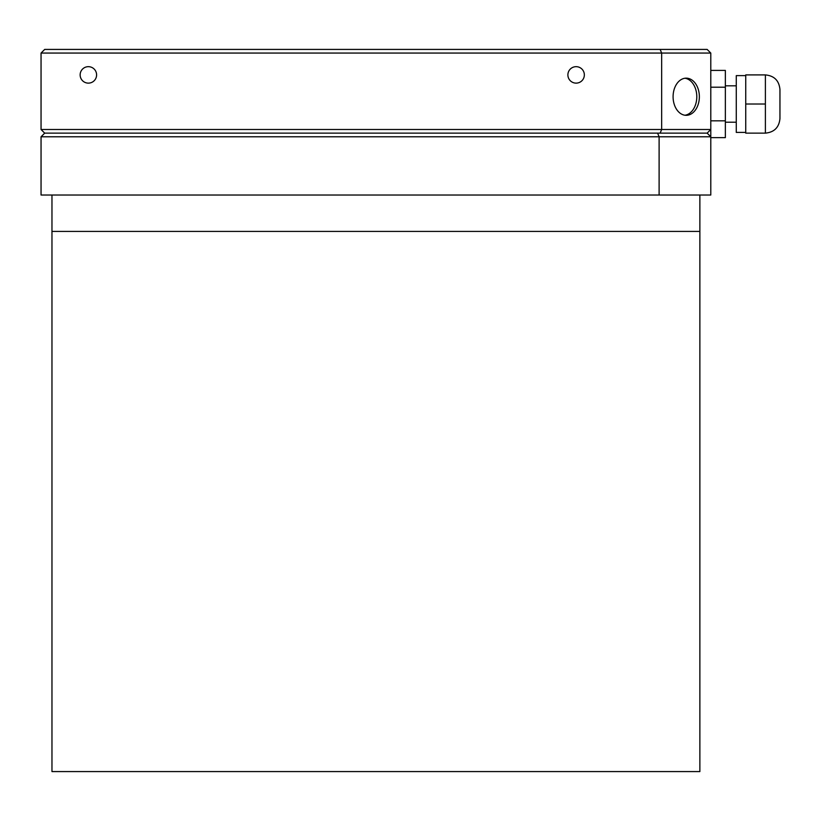 <?xml version="1.0" encoding="UTF-8"?>
<svg xmlns="http://www.w3.org/2000/svg" width="821" height="821" viewBox="0 0 821 821"><rect width="100%" height="100%" fill="white"/><g stroke="black" fill="none" stroke-linecap="round" stroke-linejoin="round"><path stroke-width="1.23" d="M41.05 53.057L41.05 129.502L661.654 129.502L661.654 53.057L41.05 53.057L44.693 49.424L707.148 49.424L710.791 53.057L710.791 129.502L707.148 133.135L657.6 133.135L659.109 136.779L41.05 136.779L41.05 195.018L659.109 195.018L659.109 136.779L710.791 136.779L710.791 195.018L659.109 195.018M96.601 74.906A8.231 8.231 0 0 0 84.255 67.774A8.231 8.231 0 0 0 84.255 82.028A8.231 8.231 0 0 0 96.601 74.906M584.347 74.906A8.231 8.231 0 0 0 572.001 67.774A8.231 8.231 0 0 0 572.001 82.028A8.231 8.231 0 0 0 584.347 74.906M699.359 96.745A18.585 13.136 90 0 0 686.223 78.159A18.585 13.136 90 0 0 673.087 96.745A18.585 13.136 90 0 0 686.223 115.32A18.585 13.136 90 0 0 699.359 96.745M710.791 53.057L661.654 53.057L660.146 49.424M660.146 133.135L661.654 129.502L710.791 129.502L710.791 136.779L707.148 133.135M684.94 78.252A18.585 13.136 -90 0 1 696.793 96.745A18.585 13.136 -90 0 1 684.94 115.238M657.6 133.135L44.693 133.135L41.05 129.502M44.693 133.135L41.05 136.779M51.969 231.419L51.969 771.576L699.872 771.576L699.872 231.419L51.969 231.419L51.969 195.018M699.872 231.419L699.872 195.018M765.388 74.906L765.388 133.135L745.735 133.135L745.735 74.906L765.388 74.906C774.234 75.768 779.088 80.612 779.95 89.458L779.95 118.583C779.088 127.419 774.234 132.273 765.388 133.135M710.791 70.401L725.354 70.401L725.354 137.641L710.791 137.641M725.354 87.211L710.791 87.211M725.354 120.831L710.791 120.831M745.735 75.624L736.273 75.624L736.273 132.407L745.735 132.407M765.388 104.021L745.735 104.021M779.95 92.014L779.95 116.028M736.273 85.825L725.354 85.825M736.273 122.216L725.354 122.216"/></g></svg>
